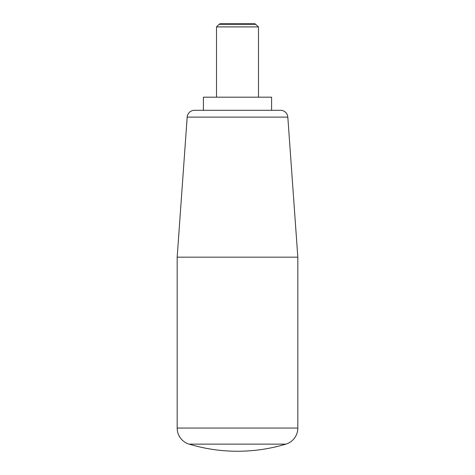 <?xml version="1.0" encoding="UTF-8"?>
<svg xmlns="http://www.w3.org/2000/svg" width="475" height="475" viewBox="0 0 475 475"><rect width="100%" height="100%" fill="white"/><g stroke="black" fill="none" stroke-linecap="round" stroke-linejoin="round"><path stroke-width="0.71" d="M297.825 257.171L297.825 428.058L177.175 428.058L177.175 257.171L187.18 117.117A7.345 7.345 0 0 1 194.507 110.301L280.493 110.301A7.345 7.345 0 0 1 287.82 117.117L297.825 257.171L177.175 257.171M203.407 110.301L203.407 97.185L271.593 97.185L271.593 110.301M255.882 24.302L219.118 24.302L220.067 23.75L254.933 23.75L258.483 26.897L258.483 97.185M258.483 26.897L216.517 26.897L219.118 24.302M216.517 97.185L216.517 26.897M177.175 428.058A16.785 16.785 0 0 0 189.127 444.131A167.853 167.853 0 0 0 285.873 444.131A16.785 16.785 0 0 0 297.825 428.058M287.82 117.117L187.18 117.117M285.873 444.131L189.127 444.131"/></g></svg>
